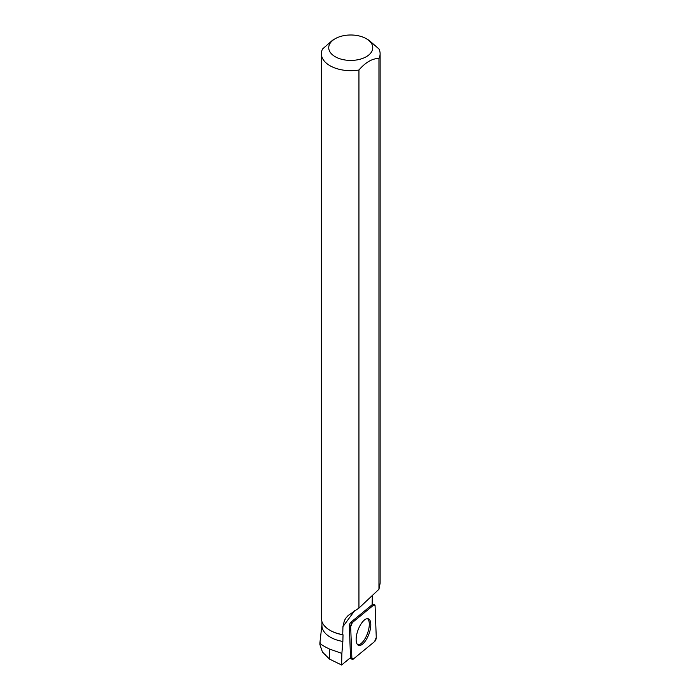 <?xml version="1.0" encoding="UTF-8"?>
<svg xmlns="http://www.w3.org/2000/svg" width="700" height="700" viewBox="0 0 700 700"><rect width="100%" height="100%" fill="white"/><g stroke="black" fill="none" stroke-linecap="round" stroke-linejoin="round"><path stroke-width="1.05" d="M350.674 626.684L351.873 658.324A2.922 1.199 110.3 0 0 352.31 659.391A2.922 1.199 110.3 0 0 353.203 659.155L374.579 641.594A2.922 1.199 110.3 0 0 376.267 637.472L375.078 605.832A2.922 1.199 110.3 0 0 374.509 604.721A2.922 1.199 110.3 0 0 373.748 605.001L352.363 622.562A2.922 1.199 110.3 0 0 350.674 626.684L349.335 626.036L350.534 657.659L341.591 665L341.88 653.406L329.473 649.049C322.053 645.391 318.929 643.186 320.11 642.434M368.489 635.206A14.14 5.819 110.3 0 0 368.2 618.765A14.14 5.819 110.3 0 0 358.453 628.95A14.14 5.819 110.3 0 0 358.4 645.269A14.14 5.819 110.3 0 0 368.489 635.206M342.738 634.62L343.026 634.786A28.814 16.634 180 0 1 330.374 630.525L329.98 630.298A29.365 16.957 180 0 0 342.738 634.62L342.947 626.614L344.4 620.559L345.966 617.986L348.267 615.387L358.942 608.099L378.954 589.251L378.954 58.45A29.365 16.957 0 0 0 380.118 53.716A29.365 16.957 0 0 0 378.919 48.93L368.979 40.259L366.319 38.719A22.015 12.714 0 0 0 335.178 38.719A22.015 12.714 0 0 0 335.178 56.7A22.015 12.714 0 0 0 361.988 58.642A22.015 12.714 0 0 0 371.866 44.126A22.015 12.714 0 0 0 366.319 38.719M378.954 589.251L380.118 583.266L380.118 53.716M372.312 595.298L372.146 604.756L350.91 622.204A2.712 1.111 110.3 0 0 349.335 626.036M329.98 630.298A29.365 16.957 180 0 1 321.379 618.31L321.379 53.716A29.365 16.957 0 0 0 358.942 70L358.942 608.099M335.178 38.719L332.553 40.241L322.543 48.982A29.365 16.957 0 0 0 321.379 53.716M343.026 634.786L342.86 641.436A28.814 16.634 180 0 1 321.93 625.433L321.93 621.582M319.891 642.871L319.882 644.551L322.438 652.024L329.473 659.067L341.591 665M341.88 653.406L342.86 641.436M378.954 58.45C372.277 58.441 365.61 62.291 358.942 70M367.421 618.669A14.018 5.766 -69.7 0 1 367.439 633.544A14.018 5.766 -69.7 0 1 357.735 644.831M375.078 605.841L373.739 605.01L352.371 622.554L350.674 626.701L351.864 658.315L353.211 659.146L374.57 641.602L376.267 637.455L375.078 605.841M350.516 657.668L351.873 658.324M350.91 622.204L352.363 622.562M373.748 605.001L372.146 604.608M354.769 610.558L342.947 626.614M329.473 659.067L329.473 649.049M372.155 604.196L374.509 604.721M349.947 658.131L352.31 659.391M321.93 624.89L319.891 642.915"/></g></svg>
